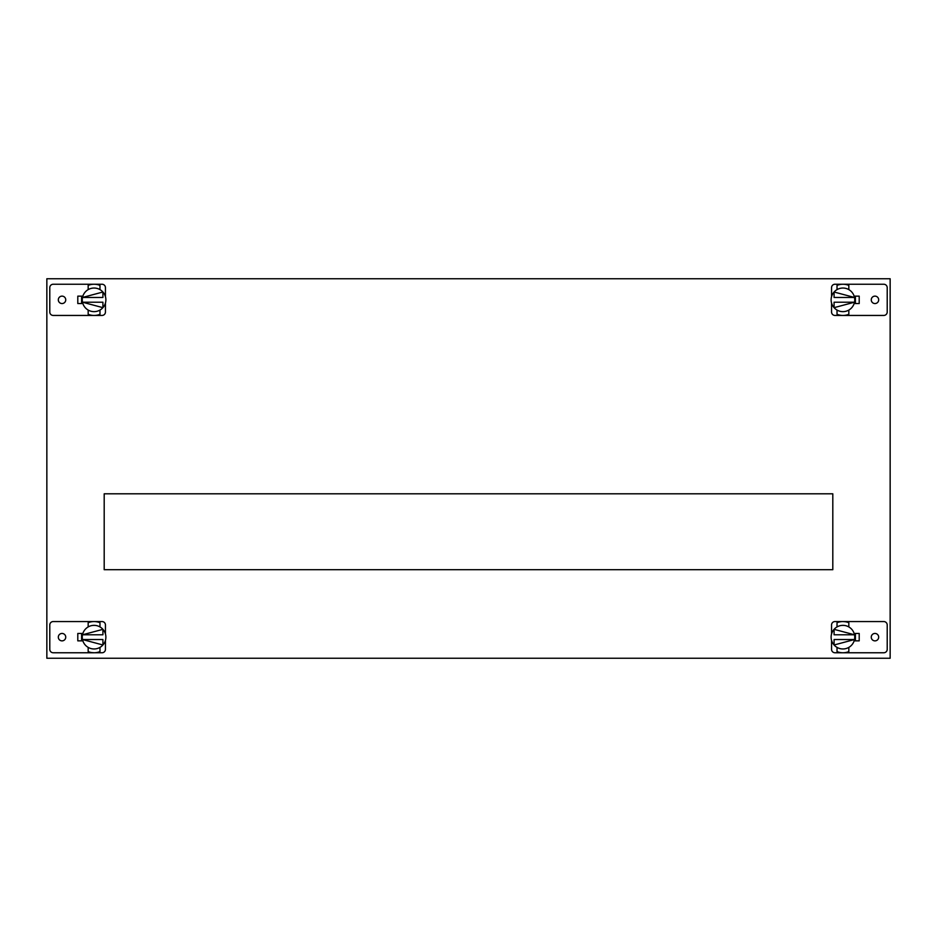 <?xml version="1.0" encoding="UTF-8"?>
<svg xmlns="http://www.w3.org/2000/svg" width="937" height="937" viewBox="0 0 937 937"><rect width="100%" height="100%" fill="white"/><g stroke="black" fill="none" stroke-linecap="round" stroke-linejoin="round"><path stroke-width="1.41" d="M841.953 284.274L842.925 284.239A15.601 15.601 0 0 1 848.828 285.398L848.828 289.615A11.806 11.806 0 0 0 837.022 289.615L837.022 285.398A15.601 15.601 0 0 1 842.925 284.239L883.79 284.239A3.42 3.42 0 0 1 887.21 287.659L887.21 312.021A3.42 3.42 0 0 1 883.79 315.441L842.925 315.441A15.601 15.601 0 0 1 837.022 314.282L837.022 310.065A11.806 11.806 0 0 0 848.828 310.065L848.828 314.282A15.601 15.601 0 0 1 842.925 315.441L834.984 315.441A3.42 3.42 0 0 1 831.552 312.021L831.552 303.026M842.925 284.239L834.984 284.239A3.42 3.42 0 0 0 831.552 287.659L831.552 296.654M874.971 303.553A3.713 3.713 0 0 0 878.683 299.84A3.713 3.713 0 0 0 874.971 296.127A3.713 3.713 0 0 0 871.258 299.84A3.713 3.713 0 0 0 874.971 303.553M854.134 296.151L859.206 296.151L859.206 303.529L854.134 303.529M840.864 284.38L841.613 284.298M843.698 288.057L842.925 288.034M842.913 315.441L842.234 315.429L842.913 315.441M842.082 311.611L842.925 311.646M831.166 300.882L831.119 299.84A11.806 11.806 0 0 1 837.022 289.615M848.828 289.615A11.806 11.806 0 0 1 848.828 310.065M837.022 310.065A11.806 11.806 0 0 1 831.119 299.84M854.485 302.218L834.082 302.218L834.082 307.664L854.485 302.218M854.685 298.809L854.731 299.84M834.082 292.016L854.485 297.462L834.082 297.462L834.082 292.016M855.411 303.529L855.411 296.151M843.745 621.582L842.925 621.559A15.601 15.601 0 0 1 848.828 622.718L848.828 626.935A11.806 11.806 0 0 0 837.022 626.935L837.022 622.718A15.601 15.601 0 0 1 842.925 621.559L883.79 621.559A3.42 3.42 0 0 1 887.21 624.979L887.21 649.341A3.42 3.42 0 0 1 883.79 652.761L842.925 652.761A15.601 15.601 0 0 1 837.022 651.602L837.022 647.385A11.806 11.806 0 0 0 848.828 647.385L848.828 651.602A15.601 15.601 0 0 1 842.925 652.761L834.984 652.761A3.42 3.42 0 0 1 831.552 649.341L831.552 640.346M842.012 621.582L834.984 621.559A3.42 3.42 0 0 0 831.552 624.979L831.552 633.974M874.971 640.873A3.713 3.713 0 0 0 878.683 637.16A3.713 3.713 0 0 0 874.971 633.447A3.713 3.713 0 0 0 871.258 637.16A3.713 3.713 0 0 0 874.971 640.873M854.134 633.471L859.206 633.471L859.206 640.849L854.134 640.849M845.197 621.723L842.925 621.559M844.881 621.688L844.26 621.618M843.85 625.389L842.164 625.377M842.445 652.749L843.405 652.749M842.117 648.943L843.687 648.943M831.166 638.202L831.119 637.16A11.806 11.806 0 0 1 837.022 626.935M848.828 626.935A11.806 11.806 0 0 1 848.828 647.385M837.022 647.385A11.806 11.806 0 0 1 831.119 637.16M854.485 639.538L834.082 639.538L834.082 644.984L854.485 639.538M854.685 636.129L854.731 637.16M834.082 629.336L854.485 634.782L834.082 634.782L834.082 629.336M855.411 640.849L855.411 633.471M95.047 315.406L94.075 315.441A15.601 15.601 0 0 1 88.172 314.282L88.172 310.065A11.806 11.806 0 0 0 99.978 310.065L99.978 314.282A15.601 15.601 0 0 1 94.075 315.441L53.21 315.441A3.42 3.42 0 0 1 49.79 312.021L49.79 287.659A3.42 3.42 0 0 1 53.21 284.239L94.075 284.239A15.601 15.601 0 0 1 99.978 285.398L99.978 289.615A11.806 11.806 0 0 0 88.172 289.615L88.172 285.398A15.601 15.601 0 0 1 94.075 284.239L102.016 284.239A3.42 3.42 0 0 1 105.448 287.659L105.448 296.654M94.075 315.441L102.016 315.441A3.42 3.42 0 0 0 105.448 312.021L105.448 303.026M62.029 296.127A3.713 3.713 0 0 0 58.317 299.84A3.713 3.713 0 0 0 62.029 303.553A3.713 3.713 0 0 0 65.742 299.84A3.713 3.713 0 0 0 62.029 296.127M82.866 303.529L77.794 303.529L77.794 296.151L82.866 296.151M96.136 315.3L95.387 315.382M93.302 311.623L94.075 311.646M94.087 284.239L94.766 284.251L94.087 284.239M94.918 288.069L94.075 288.034M105.834 298.798L105.881 299.84A11.806 11.806 0 0 1 99.978 310.065M88.172 310.065A11.806 11.806 0 0 1 88.172 289.615M99.978 289.615A11.806 11.806 0 0 1 105.881 299.84M82.515 297.462L102.918 297.462L102.918 292.016L82.515 297.462M82.315 300.871L82.269 299.84M102.918 307.664L82.515 302.218L102.918 302.218L102.918 307.664M81.589 296.151L81.589 303.529M93.255 652.738L94.075 652.761A15.601 15.601 0 0 1 88.172 651.602L88.172 647.385A11.806 11.806 0 0 0 99.978 647.385L99.978 651.602A15.601 15.601 0 0 1 94.075 652.761L53.21 652.761A3.42 3.42 0 0 1 49.79 649.341L49.79 624.979A3.42 3.42 0 0 1 53.21 621.559L94.075 621.559A15.601 15.601 0 0 1 99.978 622.718L99.978 626.935A11.806 11.806 0 0 0 88.172 626.935L88.172 622.718A15.601 15.601 0 0 1 94.075 621.559L102.016 621.559A3.42 3.42 0 0 1 105.448 624.979L105.448 633.974M94.988 652.738L102.016 652.761A3.42 3.42 0 0 0 105.448 649.341L105.448 640.346M62.029 633.447A3.713 3.713 0 0 0 58.317 637.16A3.713 3.713 0 0 0 62.029 640.873A3.713 3.713 0 0 0 65.742 637.16A3.713 3.713 0 0 0 62.029 633.447M82.866 640.849L77.794 640.849L77.794 633.471L82.866 633.471M91.803 652.597L94.075 652.761M92.119 652.632L92.74 652.702M93.15 648.931L94.836 648.943M94.555 621.571L93.595 621.571M94.883 625.377L93.313 625.377M105.834 636.118L105.881 637.16A11.806 11.806 0 0 1 99.978 647.385M88.172 647.385A11.806 11.806 0 0 1 88.172 626.935M99.978 626.935A11.806 11.806 0 0 1 105.881 637.16M82.515 634.782L102.918 634.782L102.918 629.336L82.515 634.782M82.315 638.191L82.269 637.16M102.918 644.984L82.515 639.538L102.918 639.538L102.918 644.984M81.589 633.471L81.589 640.849M890.15 658.242L890.15 278.757L46.85 278.757L46.85 658.242L890.15 658.242M77.794 303.529L77.794 296.151M859.206 633.471L859.206 640.849M77.794 640.849L77.794 633.471M104.194 569.696L104.194 493.799L832.806 493.799L832.806 569.696L104.194 569.696M859.206 296.151L859.206 303.529"/></g></svg>
